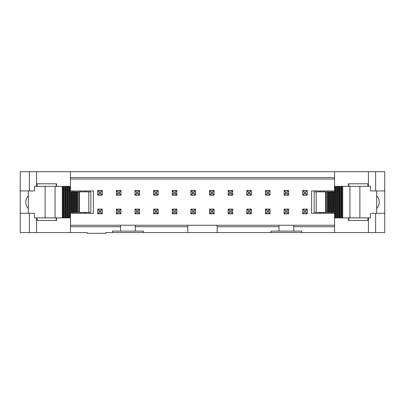 <?xml version="1.0" encoding="UTF-8"?>
<svg xmlns="http://www.w3.org/2000/svg" width="405" height="405" viewBox="0 0 405 405"><rect width="100%" height="100%" fill="white"/><g stroke="black" fill="none" stroke-linecap="round" stroke-linejoin="round"><path stroke-width="0.61" d="M348.432 217.905L348.432 220.477L368.241 220.477L368.241 217.905M334.859 212.407L334.859 213.324L334.565 213.324L334.565 232.581L384.75 232.581L384.75 171.685L334.565 171.685L334.565 190.942L334.869 190.942L334.859 191.864M375.622 232.581L375.622 213.324L371.289 213.324M334.565 226.714L293.696 226.714L293.696 231.113L301.771 231.113L301.771 232.581L334.565 232.581M375.622 213.324L384.75 213.324M293.696 231.113L270.955 231.113L270.955 232.581L301.771 232.581L301.771 231.113M334.565 225.246L293.696 225.246L293.696 226.714M293.696 225.246L279.025 225.246L279.025 231.113M270.955 231.113L270.955 232.581L105.654 232.581L105.654 233.315L87.308 233.315L87.308 232.581L20.25 232.581L20.25 171.685L70.435 171.685L70.435 190.942L93.393 190.942L93.393 213.324L70.435 213.324L70.435 232.581M384.75 190.942L371.289 190.942M348.432 186.361L348.432 183.789L368.241 183.789L368.241 186.361M376.68 195.767A9.173 9.173 0 0 1 376.68 208.499M334.565 171.685L70.435 171.685M70.435 177.552L334.565 177.552M70.435 179.02L334.565 179.02M319.084 190.942L319.084 191.864M319.084 212.407L319.084 213.324M334.565 190.942L311.607 190.942L311.607 213.324L334.565 213.324M228.177 195.164L232.728 195.164L232.728 190.466L228.177 190.466L228.177 195.164M246.817 195.164L251.363 195.164L251.363 190.466L246.817 190.466L246.817 195.164M251.363 209.101L246.817 209.101L246.817 213.799L251.363 213.799L251.363 209.101M269.998 195.164L269.998 190.466L265.452 190.466L265.452 195.164L269.998 195.164M269.998 209.101L265.452 209.101L265.452 213.799L269.998 213.799L269.998 209.101M288.633 195.164L288.633 190.466L284.087 190.466L284.087 195.164L288.633 195.164M288.633 209.101L284.087 209.101L284.087 213.799L288.633 213.799L288.633 209.101M307.274 195.164L307.274 190.466L302.722 190.466L302.722 195.164L307.274 195.164M307.274 209.101L302.722 209.101L302.722 213.799L307.274 213.799L307.274 209.101M232.728 209.101L228.177 209.101L228.177 213.799L232.728 213.799L232.728 209.101M70.435 225.246L279.025 225.246M97.726 190.466L102.278 190.466L102.278 195.164L97.726 195.164L97.726 190.466M209.542 209.101L214.093 209.101L214.093 213.799L209.542 213.799L209.542 209.101M209.542 190.466L214.093 190.466L214.093 195.164L209.542 195.164L209.542 190.466M190.907 209.101L195.458 209.101L195.458 213.799L190.907 213.799L190.907 209.101M190.907 190.466L195.458 190.466L195.458 195.164L190.907 195.164L190.907 190.466M172.272 209.101L176.823 209.101L176.823 213.799L172.272 213.799L172.272 209.101M172.272 190.466L176.823 190.466L176.823 195.164L172.272 195.164L172.272 190.466M153.637 209.101L158.183 209.101L158.183 213.799L153.637 213.799L153.637 209.101M153.637 190.466L158.183 190.466L158.183 195.164L153.637 195.164L153.637 190.466M135.002 209.101L139.548 209.101L139.548 213.799L135.002 213.799L135.002 209.101M135.002 190.466L139.548 190.466L139.548 195.164L135.002 195.164L135.002 190.466M116.367 209.101L120.913 209.101L120.913 213.799L116.367 213.799L116.367 209.101M116.367 190.466L120.913 190.466L120.913 195.164L116.367 195.164L116.367 190.466M97.726 209.101L102.278 209.101L102.278 213.799L97.726 213.799L97.726 209.101M279.025 226.714L217.176 226.714L217.176 232.581M217.176 225.246L217.176 226.714M187.824 225.246L187.824 232.581M187.824 226.714L135.295 226.714L135.295 231.113L143.365 231.113L143.365 232.581L143.365 231.113M112.549 231.113L112.549 232.581L112.549 231.113L120.619 231.113L120.619 226.714L70.435 226.714M70.435 213.324L70.131 213.324L70.141 212.407M56.568 217.905L56.568 220.477L36.759 220.477L36.759 217.905M34.496 190.942L33.711 190.942L34.496 190.942L34.496 186.361L55.055 186.361L55.055 217.905L34.496 217.905L34.496 213.324L20.25 213.324M135.295 225.246L135.295 226.714M135.295 231.113L120.619 231.113M120.619 226.714L120.619 225.246M28.32 208.499A9.173 9.173 0 0 1 28.32 195.767M33.711 190.942L20.25 190.942M85.916 213.324L85.916 212.407M85.916 191.864L85.916 190.942M36.759 186.361L36.759 183.789L56.568 183.789L56.568 186.361M70.435 190.942L70.131 190.942L70.141 191.864M232.728 190.466L231.923 190.613M251.363 190.466L250.558 190.613M246.817 213.799L247.622 213.653M269.998 190.466L269.193 190.613M265.452 213.799L266.257 213.653M288.633 190.466L287.828 190.613M284.087 213.799L284.892 213.653M307.274 190.466L306.464 190.613M302.722 213.799L303.532 213.653M228.177 213.799L228.987 213.653M102.278 190.466L101.468 190.613M209.542 213.799L210.352 213.653M214.093 190.466L213.283 190.613M190.907 213.799L191.717 213.653M195.458 190.466L194.648 190.613M172.272 213.799L173.077 213.653M176.823 190.466L176.013 190.613M153.637 213.799L154.442 213.653M158.183 190.466L157.378 190.613M135.002 213.799L135.807 213.653M139.548 190.466L138.743 190.613M116.367 213.799L117.172 213.653M120.913 190.466L120.108 190.613M97.726 213.799L98.536 213.653M348.801 217.905L348.801 220.477M367.877 220.477L367.877 217.905M34.496 213.324L33.711 213.324M334.874 212.407L334.859 217.905L336.98 217.905L336.98 186.361L334.859 186.361L334.874 212.407L314.169 212.407L314.169 191.864L316.209 191.864L316.209 212.407M370.504 213.324L370.504 217.905L336.98 217.905M376.68 213.324L376.68 190.942M349.945 217.905L349.945 186.361L370.504 186.361L370.504 190.942M302.722 209.248L304.261 210.716L305.729 210.716L305.729 212.185L307.198 213.653L307.198 209.248L302.798 209.248L302.722 213.653M307.274 195.018L305.729 193.549L304.261 193.549L304.261 192.081L302.798 190.613L302.798 195.018L307.198 195.018L307.274 190.613M269.998 195.018L268.459 193.549L266.991 193.549L266.991 192.081L265.523 190.613L265.523 195.018L269.927 195.018L269.998 190.613M246.817 209.248L248.356 210.716L249.824 210.716L249.824 212.185L251.292 213.653L251.292 209.248L246.888 209.248L246.817 213.653M246.888 190.613L246.888 195.018L251.292 195.018L251.292 190.613L246.888 190.613L248.356 192.081L249.824 192.081L251.292 190.613M102.202 195.018L102.202 190.613L97.802 190.613L97.802 195.018L102.202 195.018L100.739 193.549L100.739 192.081L102.202 190.613M209.618 209.248L209.618 213.653L214.017 213.653L214.017 209.248L209.618 209.248L211.086 210.716L211.086 212.185L209.618 213.653M214.017 195.018L214.017 190.613L209.618 190.613L209.618 195.018L214.017 195.018L212.554 193.549L212.554 192.081L214.017 190.613M190.907 209.248L192.446 210.716L193.914 210.716L193.914 212.185L195.382 213.653L195.382 209.248L190.983 209.248L190.907 213.653M195.382 195.018L195.382 190.613L190.983 190.613L190.983 195.018L195.382 195.018L193.914 193.549L193.914 192.081L195.382 190.613M172.272 209.248L173.811 210.716L175.279 210.716L175.279 212.185L176.747 213.653L176.747 209.248L172.343 209.248L172.272 213.653M176.747 195.018L176.747 190.613L172.343 190.613L172.343 195.018L176.747 195.018L175.279 193.549L175.279 192.081L176.747 190.613M153.637 209.248L155.176 210.716L156.644 210.716L156.644 212.185L158.112 213.653L158.112 209.248L153.708 209.248L153.637 213.653M158.112 195.018L158.112 190.613L153.708 190.613L153.708 195.018L158.112 195.018L156.644 193.549L156.644 192.081L158.112 190.613M135.002 209.248L136.541 210.716L138.009 210.716L138.009 212.185L139.477 213.653L139.477 209.248L135.073 209.248L135.002 213.653M139.477 195.018L139.477 190.613L135.073 190.613L135.073 195.018L139.477 195.018L138.009 193.549L138.009 192.081L139.477 190.613M116.367 209.248L117.906 210.716L119.374 210.716L119.374 212.185L120.842 213.653L120.842 209.248L116.438 209.248L116.367 213.653M120.842 195.018L120.842 190.613L116.438 190.613L116.438 195.018L120.842 195.018L119.374 193.549L119.374 192.081L120.842 190.613M97.726 209.248L99.271 210.716L100.739 210.716L100.739 212.185L102.202 213.653L102.202 209.248L97.802 209.248L97.726 213.653M228.253 209.248L228.253 213.653L232.657 213.653L232.657 209.248L228.253 209.248L229.721 210.716L229.721 212.185L228.253 213.653M232.657 195.018L232.657 190.613L228.253 190.613L228.253 195.018L232.657 195.018L231.189 193.549L231.189 192.081L232.657 190.613M28.32 190.942L28.32 213.324M84.523 190.942L84.523 191.864M84.523 212.407L84.523 213.324M70.126 191.864L70.141 186.361L68.02 186.361L68.02 217.905L70.141 217.905L70.126 191.864L90.831 191.864L90.831 212.407L88.791 212.407L88.791 191.864M320.476 213.324L320.476 212.407M320.476 191.864L320.476 190.942M302.798 190.613L307.198 190.613L305.729 192.081L304.261 192.081M307.198 213.653L302.798 213.653L304.261 212.185L305.729 212.185M265.523 190.613L269.927 190.613L268.459 192.081L266.991 192.081M251.292 213.653L246.888 213.653L248.356 212.185L249.824 212.185M195.382 213.653L190.983 213.653L192.446 212.185L193.914 212.185M176.747 213.653L172.343 213.653L173.811 212.185L175.279 212.185M158.112 213.653L153.708 213.653L155.176 212.185L156.644 212.185M139.477 213.653L135.073 213.653L136.541 212.185L138.009 212.185M120.842 213.653L116.438 213.653L117.906 212.185L119.374 212.185M102.202 213.653L97.802 213.653L99.271 212.185L100.739 212.185M37.123 217.905L37.123 220.477M56.199 220.477L56.199 217.905M334.874 191.864L316.209 191.864M349.945 186.361L336.98 186.361M336.246 186.361L336.246 217.905L336.246 186.361M305.729 210.716L307.198 209.248M304.261 193.549L302.798 195.018M266.991 193.549L265.523 195.018M249.824 210.716L251.292 209.248M251.292 195.018L249.824 193.549L248.356 193.549L246.888 195.018M248.356 193.549L248.356 192.081M249.824 193.549L249.824 192.081M211.086 210.716L212.554 210.716L214.017 209.248M212.554 210.716L212.554 212.185L214.017 213.653M212.554 193.549L211.086 193.549L209.618 195.018M211.086 193.549L211.086 192.081L209.618 190.613M193.914 210.716L195.382 209.248M175.279 210.716L176.747 209.248M156.644 210.716L158.112 209.248M138.009 210.716L139.477 209.248M119.374 210.716L120.842 209.248M100.739 210.716L102.202 209.248M229.721 210.716L231.189 210.716L232.657 209.248M231.189 210.716L231.189 212.185L232.657 213.653M231.189 193.549L229.721 193.549L228.253 195.018M229.721 193.549L229.721 192.081L228.253 190.613M55.055 186.361L68.02 186.361M55.055 217.905L68.02 217.905M68.754 217.905L68.754 186.361L68.754 217.905M70.126 212.407L88.791 212.407M211.086 192.081L212.554 192.081M212.554 212.185L211.086 212.185M229.721 192.081L231.189 192.081M231.189 212.185L229.721 212.185M304.261 210.716L304.261 212.185M305.729 193.549L305.729 192.081M284.087 209.248L285.626 210.716L287.094 210.716L287.094 212.185L288.562 213.653L284.087 213.653M288.633 195.018L287.094 193.549L285.626 193.549L285.626 192.081L284.158 190.613L288.633 190.613M265.452 209.248L266.991 210.716L268.459 210.716L268.459 212.185L269.927 213.653L265.452 213.653M268.459 193.549L268.459 192.081M248.356 210.716L248.356 212.185M100.739 193.549L99.271 193.549L99.271 192.081L97.802 190.613M99.271 192.081L100.739 192.081M99.271 193.549L97.802 195.018M192.446 210.716L192.446 212.185M193.914 193.549L192.446 193.549L192.446 192.081L190.983 190.613M192.446 192.081L193.914 192.081M192.446 193.549L190.983 195.018M173.811 210.716L173.811 212.185M175.279 193.549L173.811 193.549L173.811 192.081L172.343 190.613M173.811 192.081L175.279 192.081M173.811 193.549L172.343 195.018M155.176 210.716L155.176 212.185M156.644 193.549L155.176 193.549L155.176 192.081L153.708 190.613M155.176 192.081L156.644 192.081M155.176 193.549L153.708 195.018M136.541 210.716L136.541 212.185M138.009 193.549L136.541 193.549L136.541 192.081L135.073 190.613M136.541 192.081L138.009 192.081M136.541 193.549L135.073 195.018M117.906 210.716L117.906 212.185M119.374 193.549L117.906 193.549L117.906 192.081L116.438 190.613M117.906 192.081L119.374 192.081M117.906 193.549L116.438 195.018M99.271 210.716L99.271 212.185M367.877 186.361L367.877 183.789M348.801 183.789L348.801 186.361M56.199 186.361L56.199 183.789M37.123 183.789L37.123 186.361M288.562 213.653L288.562 209.248L284.158 209.248L284.158 213.653L285.626 212.185L287.094 212.185M284.158 190.613L284.158 195.018L288.562 195.018L288.562 190.613L287.094 192.081L285.626 192.081M269.927 213.653L269.927 209.248L265.523 209.248L265.523 213.653L266.991 212.185L268.459 212.185M285.626 210.716L285.626 212.185M287.094 210.716L288.562 209.248M287.094 193.549L287.094 192.081M285.626 193.549L284.158 195.018M266.991 210.716L266.991 212.185M268.459 210.716L269.927 209.248M368.413 232.581L368.413 217.905M375.622 190.942L375.622 171.685M368.413 186.361L368.413 171.685M36.587 217.905L36.587 232.581M29.378 213.324L29.378 232.581M29.378 190.942L29.378 171.685M36.587 186.361L36.587 171.685M359.878 186.361L359.878 217.905M45.122 217.905L45.122 186.361M81.248 190.942L81.248 191.864M81.248 212.407L81.248 213.324M73.022 190.942L73.022 191.864M73.022 212.407L73.022 213.324M323.752 213.324L323.752 212.407M323.752 191.864L323.752 190.942M331.978 213.324L331.978 212.407M331.978 191.864L331.978 190.942M335.507 186.361L335.507 217.905M69.493 217.905L69.493 186.361M342.716 186.361L342.716 217.905M342.498 186.361L342.498 217.905L342.493 186.361M341.759 186.361L341.759 217.905M341.152 186.361L341.152 217.905M340.413 186.361L340.413 217.905L340.413 186.361M339.673 186.361L339.673 217.905M339.066 186.361L339.066 217.905M338.332 186.361L338.332 217.905L338.327 186.361M337.593 186.361L337.593 217.905M334.16 191.864L334.16 212.407L334.16 191.864M325.615 191.864L325.615 212.407M333.421 191.864L333.421 212.407M332.814 191.864L332.814 212.407M332.08 191.864L332.08 212.407L332.075 191.864M331.341 191.864L331.341 212.407M330.733 191.864L330.733 212.407M329.994 191.864L329.994 212.407L329.994 191.864M329.255 191.864L329.255 212.407M328.647 191.864L328.647 212.407M327.913 191.864L327.913 212.407M327.908 191.864L327.908 212.407M327.174 191.864L327.174 212.407M326.136 191.864L326.136 212.407M62.284 217.905L62.284 186.361M62.502 217.905L62.502 186.361L62.507 217.905M63.241 217.905L63.241 186.361M63.848 217.905L63.848 186.361M64.587 217.905L64.587 186.361L64.587 217.905M65.326 217.905L65.326 186.361M65.934 217.905L65.934 186.361M66.668 217.905L66.668 186.361L66.673 217.905M67.407 217.905L67.407 186.361M70.84 212.407L70.84 191.864L70.84 212.407M79.385 212.407L79.385 191.864M71.579 212.407L71.579 191.864M72.186 212.407L72.186 191.864M72.92 212.407L72.92 191.864L72.925 212.407M73.659 212.407L73.659 191.864M74.267 212.407L74.267 191.864M75.006 212.407L75.006 191.864L75.006 212.407M75.745 212.407L75.745 191.864M76.353 212.407L76.353 191.864M77.087 212.407L77.087 191.864M77.092 212.407L77.092 191.864M77.826 212.407L77.826 191.864M78.864 212.407L78.864 191.864"/></g></svg>
